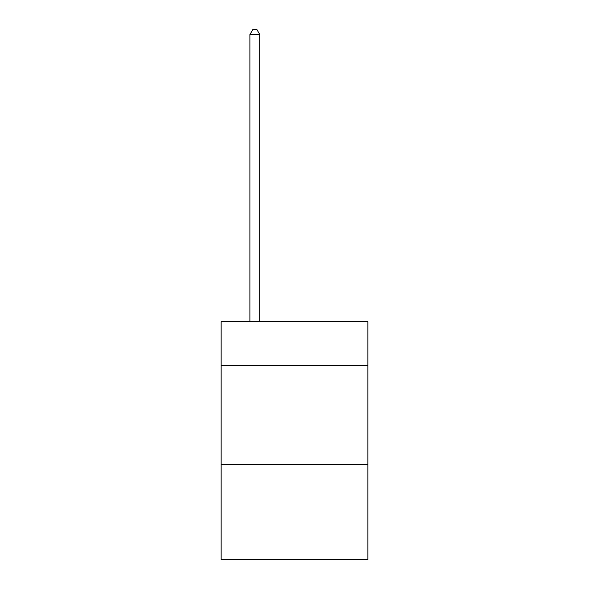 <?xml version="1.0" encoding="UTF-8"?>
<svg xmlns="http://www.w3.org/2000/svg" width="589" height="589" viewBox="0 0 589 589"><rect width="100%" height="100%" fill="white"/><g stroke="black" fill="none" stroke-linecap="round" stroke-linejoin="round"><path stroke-width="0.88" d="M367.853 365.276L367.853 321.66L221.147 321.66L221.147 365.276L367.853 365.276L367.853 559.55L221.147 559.55L221.147 365.276M367.853 464.397L221.147 464.397M259.808 321.66L259.808 34.604L249.898 34.604L249.898 321.66M249.898 34.604L252.872 29.45L256.833 29.45L259.808 34.604"/></g></svg>
